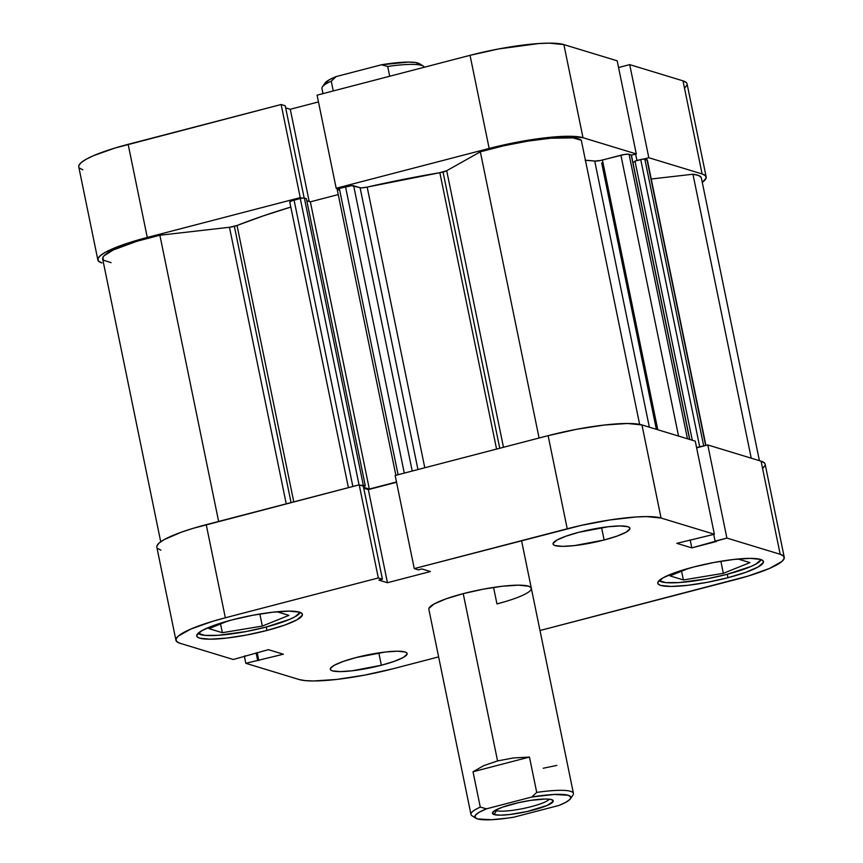 <?xml version="1.0" encoding="UTF-8"?>
<svg xmlns="http://www.w3.org/2000/svg" width="863" height="863" viewBox="0 0 863 863"><rect width="100%" height="100%" fill="white"/><g stroke="black" fill="none" stroke-linecap="round" stroke-linejoin="round"><path stroke-width="1.29" d="M761.134 559.569L756.107 563.971L750.875 566.516L726.819 574.38A52.298 8.813 -11.6 0 1 659.127 580.54L665.761 582.611L679.073 582.579L707.013 578.814L726.819 574.38A52.298 8.813 -11.6 0 0 761.123 559.612M300.119 612.32L295.092 616.721L289.86 619.267L265.804 627.131A52.298 8.813 -11.6 0 1 198.112 633.291L204.747 635.362L218.059 635.33L245.998 631.565L265.804 627.131A52.298 8.813 -11.6 0 0 300.108 612.363M604.132 540.001L601.587 527.627L604.132 540.001L617.056 536.096L626.096 532.191L629.861 528.89L629.559 527.627L627.789 526.7L620.184 525.945L608.21 526.743L578.825 532.298A39.223 6.613 -11.6 0 1 629.904 528.264A39.223 6.613 -11.6 0 1 604.132 540.001A39.223 6.613 -11.6 0 1 553.054 544.035A39.223 6.613 -11.6 0 1 578.825 532.298L565.901 536.214L556.862 540.109L553.097 543.41L553.399 544.672L555.168 545.599L562.773 546.355L574.747 545.556L604.132 540.001M381.36 665.254L378.814 652.881L381.36 665.254L394.283 661.349L403.323 657.444L407.088 654.154L406.786 652.892L405.017 651.953L397.411 651.198L385.437 652.007L356.052 657.563A39.223 6.613 -11.6 0 1 407.131 653.518A39.223 6.613 -11.6 0 1 381.36 665.254A39.223 6.613 -11.6 0 1 330.281 669.3A39.223 6.613 -11.6 0 1 356.052 657.563L343.129 661.468L334.089 665.373L330.324 668.663L330.626 669.925L332.395 670.864L340 671.608L351.975 670.81L381.36 665.254M727.994 577.692L727.282 574.262L727.994 577.692L745.772 572.32L758.199 566.959L763.377 562.417L762.957 560.691L760.519 559.407L750.066 558.372L733.604 559.472L713.636 562.536L693.205 567.11A53.938 9.094 -11.6 0 1 763.431 561.554A53.938 9.094 -11.6 0 1 727.994 577.692A53.938 9.094 -11.6 0 1 657.768 583.248A53.938 9.094 -11.6 0 1 693.205 567.11L675.427 572.482L663 577.854L657.822 582.385L658.242 584.122L660.68 585.394L671.134 586.441L687.595 585.341L707.563 582.266L727.994 577.692M266.98 630.454L266.268 627.013L266.98 630.454L284.758 625.071L297.185 619.71L302.363 615.179L301.942 613.442L299.504 612.158L289.051 611.123L272.589 612.223L252.622 615.287L232.19 619.861A53.938 9.094 -11.6 0 1 302.417 614.305A53.938 9.094 -11.6 0 1 266.98 630.454A53.938 9.094 -11.6 0 1 196.753 635.999A53.938 9.094 -11.6 0 1 232.19 619.861L214.412 625.233L201.985 630.605L196.807 635.136L197.228 636.872L199.666 638.156L210.119 639.192L226.581 638.091L246.548 635.017L266.98 630.454M570.465 798.76L572.989 795.05A52.298 8.813 168.4 0 0 536.721 792.417L529.461 757.067L473.021 771.759L480.281 807.11L473.021 771.759L483.679 765.675L497.563 760.929L513.323 757.962L529.461 757.067L536.721 792.417L531.791 797.024A49.029 8.263 -11.6 0 1 570.465 798.76A49.029 8.263 -11.6 0 1 559.202 805.373L513.917 817.153A49.029 8.263 -11.6 0 1 475.815 818.189A49.029 8.263 -11.6 0 1 486.505 808.814L531.791 797.024L554.229 794.456L568.232 795.276L570.788 796.927L570.055 799.278L566.106 802.148L559.202 805.373L513.917 817.153L507.822 818.092L491.479 819.731L477.466 818.911L474.92 817.261L475.653 814.909L479.601 812.029L486.505 808.814L480.281 807.11A52.298 8.813 -11.6 0 0 470.971 814.456L428.857 609.3A52.298 8.813 -11.6 0 1 463.226 593.647A52.298 8.813 -11.6 0 1 531.328 588.264A52.298 8.813 -11.6 0 1 496.959 603.917L493.571 587.412L496.959 603.917L506.074 601.36M765.147 464.24L764.467 462.967L761.08 461.176L780.184 554.283L726.894 538.07L707.779 444.952L761.08 461.176L707.779 444.952L696.635 447.854L707.779 444.952L726.894 538.07L780.184 554.283L783.582 556.074L784.165 558.49L781.932 561.435L769.418 568.469L747.951 576.106L540.001 630.508L734.845 579.785A75.178 12.675 -11.6 0 0 784.251 557.282L765.136 464.175A75.178 12.675 168.4 0 0 761.08 461.176L780.184 554.283A75.178 12.675 -11.6 0 1 784.251 557.282M548.124 435.664L567.228 528.771L414.262 568.598L395.146 475.481L548.124 435.664L395.146 475.481L414.262 568.598L581.274 525.384L609.979 519.947L635.869 516.991L646.495 516.592L661.069 518.037L714.37 534.251L676.84 543.334L691.802 547.886L726.894 538.07L715.093 541.144L713.712 534.424L715.093 541.144L716.312 541.511L691.802 547.886L690.163 539.871L691.802 547.886L676.84 543.334L714.37 534.251L661.069 518.037L641.953 424.93L627.379 423.485L604.424 425.017L576.592 429.289L548.124 435.664L567.228 528.771A75.178 12.675 -11.6 0 1 661.069 518.037L641.953 424.93L695.254 441.144L641.953 424.93A75.178 12.675 168.4 0 0 548.124 435.664M175.933 640.27L156.829 547.164A75.178 12.675 168.4 0 1 206.225 524.672L225.34 617.779L206.225 524.672L359.202 484.844L378.318 577.951L225.34 617.779A75.178 12.675 -11.6 0 0 175.933 640.27A75.178 12.675 -11.6 0 0 180 643.269L233.29 659.494L268.382 649.666L283.344 654.219L245.815 663.302L299.116 679.526A75.178 12.675 -11.6 0 0 392.956 668.782L438.631 656.894L392.956 668.782L364.477 675.157L336.646 679.44L313.69 680.972L305.189 680.616L299.116 679.526L245.815 663.302L283.344 654.219L268.382 649.666L233.29 659.494L180 643.269L176.602 641.479L176.009 639.073L178.253 636.117L190.766 629.084L212.222 621.457L225.34 617.779L378.318 577.951L382.428 579.202L378.911 580.119L387.455 582.719L430.421 571.533L421.878 568.933L418.372 569.85L414.262 568.598L418.372 569.85L421.878 568.933L430.421 571.533L387.455 582.719L368.339 489.601L363.744 488.21L368.339 489.601L396.538 482.266L368.339 489.601L387.455 582.719L378.911 580.119L382.428 579.202L363.312 486.096L359.202 484.844L193.118 528.339L181.435 532.158L164.121 539.634L159.137 543.01L156.904 545.955L156.839 547.218M157.487 548.372L160.885 550.163M762.816 468.329L765.06 465.384M531.274 589.105L530.864 587.423L528.501 586.182L518.361 585.168L502.395 586.236L483.032 589.213L463.226 593.647L445.988 598.857L433.938 604.057L428.911 608.458M245.815 663.302L244.445 656.592L245.815 663.302M695.254 441.144L714.37 534.251L695.254 441.144M245.092 656.419L244.963 655.761L245.092 656.419M258.835 660.605L257.196 652.579L258.835 660.605M257.616 660.227L256.106 652.86L257.616 660.227M378.318 577.951L359.202 484.844L363.312 486.096L382.428 579.202L378.318 577.951M288.911 615.373L277.045 611.759L288.911 615.373L262.33 626.074L259.849 614.014L262.33 626.074L288.911 615.373M227.789 621.047L208.965 628.631L222.352 632.698L220.55 623.96L222.352 632.698L262.33 626.074L222.352 632.698L208.965 628.631L227.789 621.047M688.803 568.296L669.979 575.869L683.367 579.947L681.565 571.209L683.367 579.947L723.345 573.323L720.864 561.263L723.345 573.323L749.925 562.622L738.059 559.008L749.925 562.622L723.345 573.323L683.367 579.947L669.979 575.869L688.803 568.296M97.864 259.946A75.178 12.675 -11.6 0 1 147.271 237.444L128.156 144.337A75.178 12.675 168.4 0 0 78.749 166.829L97.864 259.946A75.178 12.675 -11.6 0 0 101.92 262.945L98.533 261.155L97.94 258.738L100.184 255.793L105.167 252.417L122.481 244.941L147.271 237.444L128.156 144.337L281.133 104.509L300.238 197.627L147.271 237.444L300.238 197.627L301.974 198.145L300.238 197.627L281.133 104.509L115.049 148.015L93.582 155.642L86.052 159.31L81.068 162.676L78.835 165.631L78.77 166.893M636.29 153.927L617.185 60.82L563.884 44.596L583 137.702L636.29 153.927L631.425 155.189L636.29 153.927L617.185 60.82L563.884 44.596L549.31 43.15L538.685 43.549L498.523 48.964L470.044 55.329L317.077 95.157L470.044 55.329L489.159 148.447L531.91 139.623L545.47 137.789L568.415 136.257L583 137.702L636.29 153.927M337.918 188.792L336.182 188.263L489.159 148.447L336.182 188.263L317.077 95.157L336.182 188.263L337.918 188.792M643.852 159.029L648.814 157.735L702.115 173.959L705.513 175.75L706.096 178.156L702.277 182.352A75.178 12.675 -11.6 0 0 706.171 176.958A75.178 12.675 -11.6 0 0 702.115 173.959L683 80.852L629.71 64.628L618.555 67.53L629.71 64.628L648.814 157.735L702.115 173.959L683 80.852L629.71 64.628L648.814 157.735L643.852 159.029M684.747 88.004L686.991 85.049M687.077 83.905L686.398 82.632L683 80.852A75.178 12.675 168.4 0 1 687.067 83.84L706.171 176.958M318.469 101.931L290.27 109.277L285.675 107.875L290.27 109.277L309.191 201.478L290.27 109.277L318.469 101.931M285.243 105.761L281.133 104.509L285.243 105.761L304.175 198.005L285.243 105.761M79.418 168.048L82.816 169.828M470.044 55.329L489.159 148.447A75.178 12.675 -11.6 0 1 583 137.702L563.884 44.596A75.178 12.675 168.4 0 0 470.044 55.329M635.643 154.099L636.959 160.529L635.643 154.099M496.484 810.627A27.789 4.682 168.4 0 0 525.006 808.135A27.789 4.682 168.4 0 0 549.213 799.17A27.789 4.682 -11.6 0 1 525.006 808.135A27.789 4.682 -11.6 0 1 496.484 810.627L496.311 809.764L496.484 810.627A27.789 4.682 -11.6 0 1 495.502 810.195A27.789 4.682 168.4 0 0 496.484 810.627L494.111 814.575L496.484 810.627M551.597 799.613A31.057 5.232 -11.6 0 1 552.644 800.066A31.057 5.232 -11.6 0 1 530.993 810.616A31.057 5.232 -11.6 0 1 494.111 814.575L500.13 815.168L509.612 814.543L527.066 811.544L547.153 805.47L553.237 801.349L551.597 799.613L545.578 799.009L530.497 800.4L518.641 802.644L502.6 807.142L495.448 810.228L492.46 812.838L494.111 814.575A31.057 5.232 -11.6 0 1 492.697 812.363A31.057 5.232 -11.6 0 1 519.839 802.374A31.057 5.232 -11.6 0 1 551.597 799.613M497.563 760.929L463.226 593.647L497.563 760.929L483.679 765.675L473.021 771.759L529.461 757.067L513.323 757.962L497.563 760.929M420.475 64.671L415.47 62.492L408.404 62.082L381.478 64.779L387.703 66.473L389.709 76.246L387.703 66.473A52.298 8.813 -11.6 0 1 423.366 66.16A52.298 8.813 -11.6 0 1 424.348 67.228A52.298 8.813 168.4 0 0 387.703 66.473L381.478 64.779L336.192 76.559L329.288 79.774L324.564 83.905M423.366 66.16L419.58 63.743A49.029 8.263 168.4 0 0 381.478 64.779L336.192 76.559L331.263 81.176L336.192 76.559A49.029 8.263 168.4 0 0 324.93 83.172L322.406 86.883A52.298 8.813 -11.6 0 1 331.263 81.176L333.269 90.939L331.263 81.176A52.298 8.813 168.4 0 0 321.953 88.511L322.999 93.614M475.815 818.189L472.029 815.772A52.298 8.813 168.4 0 1 480.281 807.11L486.505 808.814L531.791 797.024L536.721 792.417A52.298 8.813 -11.6 0 1 573.442 793.421L521.554 540.659M556.872 765.405L543.237 768.243M395.869 475.297L337.163 189.321A3.269 0.55 168.4 0 1 339.31 188.35L398.091 474.715L339.31 188.35L345.513 186.732L404.294 473.107L345.513 186.732A6.537 1.1 168.4 0 1 353.668 185.793L412.223 471.036L353.668 185.793L360.108 187.756L417.951 469.548L360.108 187.756A6.537 1.1 168.4 0 0 367.174 187.088L439.839 172.697L496.57 449.084L439.839 172.697A6.537 1.1 168.4 0 0 443.043 172.017L499.753 448.253L443.043 172.017A6.537 1.1 168.4 0 0 446.71 170.712L503.474 447.282L446.71 170.712L439.839 172.697A225.545 38.015 168.4 0 0 367.174 187.088L424.79 467.768L367.174 187.088L361.198 187.886L351.478 185.707L338.231 188.673L337.163 189.267L339.342 190.065L337.336 189.45M160.723 541.77L102.665 258.954A70.281 11.845 168.4 0 1 159.882 235.232L218.63 521.435L159.882 235.232L229.472 227.271A6.537 1.1 168.4 0 0 234.369 226.343L291.068 502.579L234.369 226.343A6.537 1.1 168.4 0 0 237.034 225.491L293.776 501.878L237.034 225.491L229.472 227.271L159.882 235.232L136.904 241.273L113.485 249.871L104.175 255.696L102.924 257.357L103.344 260.141L111.09 262.665M290.809 207.077A225.545 38.015 168.4 0 0 237.034 225.491L263.463 215.826L290.809 207.077M631.392 155.124L628.534 154.186L624.618 154.455L600.227 160.529L594.726 161.057L649.354 427.174L594.726 161.057A225.545 38.015 168.4 0 0 585.405 160.259M701.263 177.573L698.663 175.513L692.957 174.229L651.231 179.008L692.957 174.229L751.242 458.188L692.957 174.229A70.281 11.845 168.4 0 1 701.371 177.94L759.408 460.669M647.326 160.108L643.183 159.083L634.985 161.047L692.299 440.249L634.985 161.047L640.734 159.547L699.699 446.764L696.57 447.584L699.699 446.764L640.734 159.547A3.269 0.55 168.4 0 1 644.823 159.083L703.712 446.009L644.823 159.083L646.98 159.741L705.643 445.513L646.98 159.741A6.537 1.1 168.4 0 1 647.336 160L705.923 445.437M635.125 161.694L632.87 162.276L635.125 161.694M689.774 439.483L631.392 155.07A3.269 0.55 168.4 0 0 631.22 154.941L629.062 154.283L687.455 438.771L629.062 154.283A6.537 1.1 168.4 0 0 620.896 155.221L602.417 160.033L657.779 429.742L602.417 160.033A6.537 1.1 168.4 0 1 594.726 161.057L585.136 160.238M581.306 140.259L572.967 137.886L550.518 138.242L527.929 141.111L503.507 145.836L480.335 151.812L446.71 170.712L480.335 151.812L539.084 438.016L480.335 151.812A70.281 11.845 168.4 0 1 581.306 140.259L639.623 424.359L581.306 140.259M338.242 194.574L310.367 201.834L306.796 200.745L310.367 201.834L338.242 194.574M348.404 487.649L289.785 202.071A6.537 1.1 168.4 0 1 294.078 200.119L352.859 486.495L294.078 200.119L300.281 198.501A3.269 0.55 168.4 0 1 304.359 198.037L363.323 485.254L365.319 485.869L363.323 485.254L304.359 198.037L306.365 198.652L365.319 485.869L363.366 486.376L365.319 485.869L306.365 198.652L303.722 197.972L300.281 198.501L291.921 200.777L289.979 201.715L290.13 202.341M703.14 446.236L699.699 446.764A3.269 0.55 -11.6 0 1 702.816 446.247M396.473 481.986L369.321 489.051L363.56 487.293L369.321 489.051L310.367 201.834L369.321 489.051L396.473 481.986M360.928 485.373A3.269 0.55 -11.6 0 1 363.323 485.254L360.475 485.448M229.472 227.271L286.236 503.841L229.472 227.271M620.896 155.221L678.545 436.063L620.896 155.221M631.22 154.941L689.613 439.429L631.22 154.941M300.281 198.501L359.062 484.877L300.281 198.501M601.684 162.967L656.355 429.31"/></g></svg>
